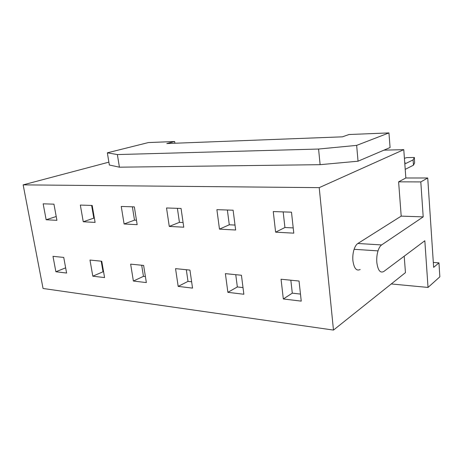 <?xml version="1.0" encoding="UTF-8"?>
<svg xmlns="http://www.w3.org/2000/svg" width="463" height="463" viewBox="0 0 463 463"><rect width="100%" height="100%" fill="white"/><g stroke="black" fill="none" stroke-linecap="round" stroke-linejoin="round"><path stroke-width="0.69" d="M360.179 269.501C356.452 271.301 354.021 268.343 352.893 260.628C352.569 256.635 352.974 252.862 354.108 249.308C355.086 246.426 356.336 244.487 357.847 243.492L401.195 216.128L398.614 181.837L405.848 177.989L427.725 177.995L420.803 181.918L398.614 181.837M420.803 181.918L423.199 216.875L381.616 244.933C380.164 245.951 378.965 247.936 378.016 250.882C376.917 254.523 376.523 258.377 376.824 262.457C377.895 270.34 380.221 273.349 383.798 271.492L424.831 240.748L428.026 287.436L439.85 276.828L438.953 262.857L433.316 262.446M320.124 164.678L119.413 167.189L109.349 165.002L107.347 152.825L117.376 154.567L318.573 149.045L320.124 164.678L358.038 161.205L356.655 145.382L318.573 149.045M117.376 154.567L119.413 167.189M108.88 162.148L23.15 184.864L43.059 288.478L333.476 330.084L319.21 187.642L403.777 149.653L383.96 150.145L390.077 147.529L388.949 132.916L349.004 134.519L342.423 136.834L166.807 143.547L174.644 141.516L174.887 143.241M107.347 152.825L148.363 142.569L174.644 141.516M388.949 132.916L356.655 145.382M427.725 177.995L433.64 267.377L438.953 262.857M404.824 163.954L413.1 159.891L413.476 165.175L414.599 162.959L414.385 157.466L413.1 159.891M414.385 157.466L406.873 157.599L404.407 158.294M299.04 281.035L301.239 301.118L283.327 298.971L281.053 279.23L299.04 281.035M404.72 162.565L405.154 162.559L404.731 162.658M283.327 298.971L292.292 293.154L290.839 280.213M405.218 169.36L413.476 165.175M300.47 294.08L292.292 293.154M333.476 330.084L405.449 272.638L404.211 256.195M403.777 149.653L405.848 177.989M275.624 232.171L293.791 233.155L291.487 212.176L273.251 211.562L275.624 232.171L284.924 227.512L283.177 211.898M383.96 150.145L358.038 161.205M293.218 227.918L284.924 227.512M23.15 184.864L319.21 187.642M391.264 283.958L428.026 287.436M423.199 216.875L401.195 216.128M65.648 267.846L55.873 271.758L66.603 273.043L63.732 257.416L52.99 256.34L55.873 271.758M233.12 210.214L216.887 209.664L219.474 229.133L235.65 230.007L233.12 210.214M189.94 270.085L192.539 288.113L178.18 286.394L175.541 268.638L189.94 270.085M130.635 264.13L133.385 281.035L146.354 282.586L143.634 265.438L130.635 264.13M227.877 292.338L243.862 294.254L241.431 275.254L225.388 273.645L227.877 292.338L237.345 286.95L243.011 287.592M104.574 277.586L101.767 261.236L89.978 260.05L92.808 276.179L104.574 277.586M166.524 207.968L181.062 208.46L183.759 227.2L169.267 226.419L166.524 207.968M43.169 203.818L53.951 204.177L56.92 220.342L46.15 219.757L43.169 203.818M95.094 222.402L92.189 205.468L80.331 205.068L83.259 221.765L95.094 222.402M134.345 206.886L121.248 206.446L124.101 223.97L137.164 224.682L134.345 206.886M227.368 210.017L229.283 224.786L219.474 229.133M229.283 224.786L235.019 225.064M178.18 286.394L188.001 281.382L191.624 281.788M188.001 281.382L186.311 269.721M141.684 265.241L143.455 276.353L145.399 276.573M143.455 276.353L133.385 281.035M235.754 274.681L237.345 286.95M101.206 261.178L103.029 271.787L92.808 276.179M103.029 271.787L103.59 271.85M169.267 226.419L179.43 222.344L177.393 208.338M183.088 222.524L179.43 222.344M56.22 216.51L46.15 219.757M91.622 205.45L93.81 218.148L83.259 221.765M93.81 218.148L94.371 218.171M132.383 206.822L134.501 220.139L124.101 223.97M134.501 220.139L136.463 220.238M381.616 244.933L357.847 243.492M405.154 162.559L404.737 162.762M354.108 249.308L378.016 250.882"/></g></svg>
